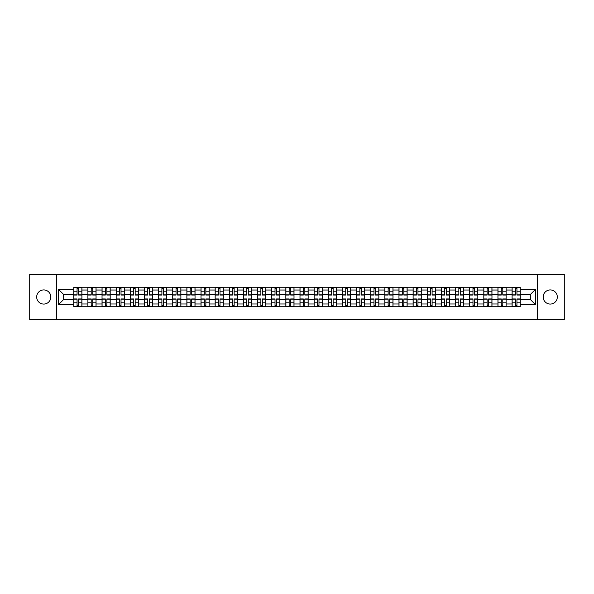 <?xml version="1.0" encoding="UTF-8"?>
<svg xmlns="http://www.w3.org/2000/svg" width="594" height="594" viewBox="0 0 594 594"><rect width="100%" height="100%" fill="white"/><g stroke="black" fill="none" stroke-linecap="round" stroke-linejoin="round"><path stroke-width="0.89" d="M550.252 289.931A7.069 7.069 0 0 0 543.183 297A7.069 7.069 0 0 0 550.252 304.069A7.069 7.069 0 0 0 557.321 297A7.069 7.069 0 0 0 550.252 289.931M43.748 289.931A7.069 7.069 0 0 0 36.68 297A7.069 7.069 0 0 0 43.748 304.069A7.069 7.069 0 0 0 50.817 297A7.069 7.069 0 0 0 43.748 289.931M537.288 319.661L564.3 319.661L564.3 274.339L29.7 274.339L29.7 319.661L537.288 319.661L537.288 274.339M87.89 306.742L87.89 290.021L81.913 290.021L81.913 306.742M81.913 290.021L81.913 287.258M87.89 290.021L87.89 287.258M96.05 287.258L96.05 306.742M102.034 306.742L102.034 287.258M110.187 287.258L110.187 306.742M116.172 306.742L116.172 287.258M124.332 287.258L124.332 306.742M130.309 306.742L130.309 287.258M138.469 287.258L138.469 306.742M144.453 306.742L144.453 287.258M152.606 287.258L152.606 306.742M158.591 306.742L158.591 287.258M166.751 287.258L166.751 306.742M172.728 306.742L172.728 287.258M180.888 287.258L180.888 306.742M186.872 306.742L186.872 287.258M195.032 287.258L195.032 306.742M201.01 306.742L201.01 287.258M209.17 287.258L209.17 306.742M215.154 306.742L215.154 287.258M223.307 287.258L223.307 306.742M229.291 306.742L229.291 287.258M237.452 287.258L237.452 306.742M243.429 306.742L243.429 287.258M251.589 287.258L251.589 306.742M257.573 306.742L257.573 287.258M265.726 287.258L265.726 306.742M271.71 306.742L271.71 287.258M279.871 287.258L279.871 306.742M285.848 306.742L285.848 287.258M294.008 287.258L294.008 306.742M299.992 306.742L299.992 287.258M308.152 287.258L308.152 306.742M314.129 306.742L314.129 287.258M322.29 287.258L322.29 306.742M328.274 306.742L328.274 287.258M336.427 287.258L336.427 306.742M342.411 306.742L342.411 287.258M350.571 287.258L350.571 306.742M356.548 306.742L356.548 287.258M364.709 287.258L364.709 306.742M370.693 306.742L370.693 287.258M378.846 287.258L378.846 306.742M384.83 306.742L384.83 287.258M392.99 287.258L392.99 306.742M398.968 306.742L398.968 287.258M407.128 287.258L407.128 306.742M413.112 306.742L413.112 287.258M421.272 287.258L421.272 306.742M427.249 306.742L427.249 287.258M435.409 287.258L435.409 306.742M441.394 306.742L441.394 287.258M449.547 287.258L449.547 306.742M455.531 306.742L455.531 287.258M463.691 287.258L463.691 306.742M469.668 306.742L469.668 287.258M477.828 287.258L477.828 306.742M483.813 306.742L483.813 287.258M491.966 287.258L491.966 306.742M497.95 306.742L497.95 287.258M506.11 287.258L506.11 306.742M512.087 306.742L512.087 287.258M512.087 299.807L506.11 299.807M497.95 299.807L491.966 299.807M483.813 299.807L477.828 299.807M469.668 299.807L463.691 299.807M455.531 299.807L449.547 299.807M441.394 299.807L435.409 299.807M427.249 299.807L421.272 299.807M413.112 299.807L407.128 299.807M398.968 299.807L392.99 299.807M384.83 299.807L378.846 299.807M370.693 299.807L364.709 299.807M356.548 299.807L350.571 299.807M342.411 299.807L336.427 299.807M328.274 299.807L322.29 299.807M314.129 299.807L308.152 299.807M299.992 299.807L294.008 299.807M285.848 299.807L279.871 299.807M271.71 299.807L265.726 299.807M257.573 299.807L251.589 299.807M243.429 299.807L237.452 299.807M229.291 299.807L223.307 299.807M215.154 299.807L209.17 299.807M201.01 299.807L195.032 299.807M186.872 299.807L180.888 299.807M172.728 299.807L166.751 299.807M158.591 299.807L152.606 299.807M144.453 299.807L138.469 299.807M130.309 299.807L124.332 299.807M116.172 299.807L110.187 299.807M102.034 299.807L96.05 299.807M87.89 299.807L81.913 299.807M512.087 294.193L506.11 294.193M497.95 294.193L491.966 294.193M483.813 294.193L477.828 294.193M469.668 294.193L463.691 294.193M455.531 294.193L449.547 294.193M441.394 294.193L435.409 294.193M427.249 294.193L421.272 294.193M413.112 294.193L407.128 294.193M398.968 294.193L392.99 294.193M384.83 294.193L378.846 294.193M370.693 294.193L364.709 294.193M356.548 294.193L350.571 294.193M342.411 294.193L336.427 294.193M328.274 294.193L322.29 294.193M314.129 294.193L308.152 294.193M299.992 294.193L294.008 294.193M285.848 294.193L279.871 294.193M271.71 294.193L265.726 294.193M257.573 294.193L251.589 294.193M243.429 294.193L237.452 294.193M229.291 294.193L223.307 294.193M215.154 294.193L209.17 294.193M201.01 294.193L195.032 294.193M186.872 294.193L180.888 294.193M172.728 294.193L166.751 294.193M158.591 294.193L152.606 294.193M144.453 294.193L138.469 294.193M130.309 294.193L124.332 294.193M116.172 294.193L110.187 294.193M102.034 294.193L96.05 294.193M87.89 294.193L81.913 294.193M63.328 299.807L73.753 299.807L73.753 294.193L63.328 294.193L63.328 299.807L58.524 304.611L58.524 289.389L73.753 289.389L73.753 294.193M520.247 294.193L520.247 299.807L530.672 299.807L530.672 294.193L520.247 294.193L520.247 287.258L73.753 287.258L73.753 289.389M520.247 289.389L535.476 289.389L535.476 304.611L520.247 304.611L520.247 299.807M73.753 299.807L73.753 306.742L520.247 306.742L520.247 304.611M73.753 304.611L58.524 304.611M56.712 319.661L56.712 274.339M78.601 305.383L77.057 305.383M77.057 288.617L78.601 288.617M92.738 305.383L91.201 305.383M91.201 288.617L92.738 288.617M106.883 305.383L105.338 305.383M105.338 288.617L106.883 288.617M121.02 305.383L119.483 305.383M119.483 288.617L121.02 288.617M135.157 305.383L133.62 305.383M133.62 288.617L135.157 288.617M149.302 305.383L147.758 305.383M147.758 288.617L149.302 288.617M163.439 305.383L161.902 305.383M161.902 288.617L163.439 288.617M177.584 305.383L176.039 305.383M176.039 288.617L177.584 288.617M191.721 305.383L190.177 305.383M190.177 288.617L191.721 288.617M205.858 305.383L204.321 305.383M204.321 288.617L205.858 288.617M220.003 305.383L218.458 305.383M218.458 288.617L220.003 288.617M234.14 305.383L232.603 305.383M232.603 288.617L234.14 288.617M248.277 305.383L246.74 305.383M246.74 288.617L248.277 288.617M262.422 305.383L260.877 305.383M260.877 288.617L262.422 288.617M276.559 305.383L275.022 305.383M275.022 288.617L276.559 288.617M290.704 305.383L289.159 305.383M289.159 288.617L290.704 288.617M304.841 305.383L303.296 305.383M303.296 288.617L304.841 288.617M318.978 305.383L317.441 305.383M317.441 288.617L318.978 288.617M333.123 305.383L331.578 305.383M331.578 288.617L333.123 288.617M347.26 305.383L345.723 305.383M345.723 288.617L347.26 288.617M361.397 305.383L359.86 305.383M359.86 288.617L361.397 288.617M375.542 305.383L373.997 305.383M373.997 288.617L375.542 288.617M389.679 305.383L388.142 305.383M388.142 288.617L389.679 288.617M403.823 305.383L402.279 305.383M402.279 288.617L403.823 288.617M417.961 305.383L416.416 305.383M416.416 288.617L417.961 288.617M432.098 305.383L430.561 305.383M430.561 288.617L432.098 288.617M446.243 305.383L444.698 305.383M444.698 288.617L446.243 288.617M460.38 305.383L458.843 305.383M458.843 288.617L460.38 288.617M474.517 305.383L472.98 305.383M472.98 288.617L474.517 288.617M488.662 305.383L487.117 305.383M487.117 288.617L488.662 288.617M502.799 305.383L501.262 305.383M501.262 288.617L502.799 288.617M516.943 305.383L515.399 305.383M515.399 288.617L516.943 288.617M58.524 289.389L63.328 294.193M530.672 299.807L535.476 304.611M530.672 294.193L535.476 289.389M78.601 295.055L78.601 287.348L81.861 287.348L81.861 295.055L78.601 295.055M77.057 288.528L78.601 288.528M77.057 287.348L73.797 287.348L73.797 295.055L77.057 295.055L77.057 287.348L78.601 287.348M77.057 298.945L77.057 306.653L73.797 306.653L73.797 298.945L77.057 298.945M78.601 305.472L77.057 305.472M78.601 306.653L81.861 306.653L81.861 298.945L78.601 298.945L78.601 306.653L77.057 306.653M92.738 295.055L92.738 287.348L96.005 287.348L96.005 295.055L92.738 295.055M91.201 288.528L92.738 288.528M91.201 287.348L87.934 287.348L87.934 295.055L91.201 295.055L91.201 287.348L92.738 287.348M106.883 295.055L106.883 287.348L110.142 287.348L110.142 295.055L106.883 295.055M105.338 288.528L106.883 288.528M105.338 287.348L102.079 287.348L102.079 295.055L105.338 295.055L105.338 287.348L106.883 287.348M91.201 298.945L91.201 306.653L87.934 306.653L87.934 298.945L91.201 298.945M92.738 305.472L91.201 305.472M92.738 306.653L96.005 306.653L96.005 298.945L92.738 298.945L92.738 306.653L91.201 306.653M105.338 298.945L105.338 306.653L102.079 306.653L102.079 298.945L105.338 298.945M106.883 305.472L105.338 305.472M106.883 306.653L110.142 306.653L110.142 298.945L106.883 298.945L106.883 306.653L105.338 306.653M121.02 295.055L121.02 287.348L124.287 287.348L124.287 295.055L121.02 295.055M119.483 288.528L121.02 288.528M119.483 287.348L116.216 287.348L116.216 295.055L119.483 295.055L119.483 287.348L121.02 287.348M135.157 295.055L135.157 287.348L138.424 287.348L138.424 295.055L135.157 295.055M133.62 288.528L135.157 288.528M133.62 287.348L130.353 287.348L130.353 295.055L133.62 295.055L133.62 287.348L135.157 287.348M149.302 295.055L149.302 287.348L152.561 287.348L152.561 295.055L149.302 295.055M147.758 288.528L149.302 288.528M147.758 287.348L144.498 287.348L144.498 295.055L147.758 295.055L147.758 287.348L149.302 287.348M119.483 298.945L119.483 306.653L116.216 306.653L116.216 298.945L119.483 298.945M121.02 305.472L119.483 305.472M121.02 306.653L124.287 306.653L124.287 298.945L121.02 298.945L121.02 306.653L119.483 306.653M133.62 298.945L133.62 306.653L130.353 306.653L130.353 298.945L133.62 298.945M135.157 305.472L133.62 305.472M135.157 306.653L138.424 306.653L138.424 298.945L135.157 298.945L135.157 306.653L133.62 306.653M147.758 298.945L147.758 306.653L144.498 306.653L144.498 298.945L147.758 298.945M149.302 305.472L147.758 305.472M149.302 306.653L152.561 306.653L152.561 298.945L149.302 298.945L149.302 306.653L147.758 306.653M163.439 295.055L163.439 287.348L166.706 287.348L166.706 295.055L163.439 295.055M161.902 288.528L163.439 288.528M161.902 287.348L158.635 287.348L158.635 295.055L161.902 295.055L161.902 287.348L163.439 287.348M161.902 298.945L161.902 306.653L158.635 306.653L158.635 298.945L161.902 298.945M163.439 305.472L161.902 305.472M163.439 306.653L166.706 306.653L166.706 298.945L163.439 298.945L163.439 306.653L161.902 306.653M177.584 295.055L177.584 287.348L180.843 287.348L180.843 295.055L177.584 295.055M176.039 288.528L177.584 288.528M176.039 287.348L172.78 287.348L172.78 295.055L176.039 295.055L176.039 287.348L177.584 287.348M176.039 298.945L176.039 306.653L172.78 306.653L172.78 298.945L176.039 298.945M177.584 305.472L176.039 305.472M177.584 306.653L180.843 306.653L180.843 298.945L177.584 298.945L177.584 306.653L176.039 306.653M191.721 295.055L191.721 287.348L194.981 287.348L194.981 295.055L191.721 295.055M190.177 288.528L191.721 288.528M190.177 287.348L186.917 287.348L186.917 295.055L190.177 295.055L190.177 287.348L191.721 287.348M190.177 298.945L190.177 306.653L186.917 306.653L186.917 298.945L190.177 298.945M191.721 305.472L190.177 305.472M191.721 306.653L194.981 306.653L194.981 298.945L191.721 298.945L191.721 306.653L190.177 306.653M205.858 295.055L205.858 287.348L209.125 287.348L209.125 295.055L205.858 295.055M204.321 288.528L205.858 288.528M204.321 287.348L201.054 287.348L201.054 295.055L204.321 295.055L204.321 287.348L205.858 287.348M204.321 298.945L204.321 306.653L201.054 306.653L201.054 298.945L204.321 298.945M205.858 305.472L204.321 305.472M205.858 306.653L209.125 306.653L209.125 298.945L205.858 298.945L205.858 306.653L204.321 306.653M220.003 295.055L220.003 287.348L223.262 287.348L223.262 295.055L220.003 295.055M218.458 288.528L220.003 288.528M218.458 287.348L215.199 287.348L215.199 295.055L218.458 295.055L218.458 287.348L220.003 287.348M234.14 295.055L234.14 287.348L237.407 287.348L237.407 295.055L234.14 295.055M232.603 288.528L234.14 288.528M232.603 287.348L229.336 287.348L229.336 295.055L232.603 295.055L232.603 287.348L234.14 287.348M248.277 295.055L248.277 287.348L251.544 287.348L251.544 295.055L248.277 295.055M246.74 288.528L248.277 288.528M246.74 287.348L243.473 287.348L243.473 295.055L246.74 295.055L246.74 287.348L248.277 287.348M262.422 295.055L262.422 287.348L265.681 287.348L265.681 295.055L262.422 295.055M260.877 288.528L262.422 288.528M260.877 287.348L257.618 287.348L257.618 295.055L260.877 295.055L260.877 287.348L262.422 287.348M276.559 295.055L276.559 287.348L279.826 287.348L279.826 295.055L276.559 295.055M275.022 288.528L276.559 288.528M275.022 287.348L271.755 287.348L271.755 295.055L275.022 295.055L275.022 287.348L276.559 287.348M290.704 295.055L290.704 287.348L293.963 287.348L293.963 295.055L290.704 295.055M289.159 288.528L290.704 288.528M289.159 287.348L285.9 287.348L285.9 295.055L289.159 295.055L289.159 287.348L290.704 287.348M218.458 298.945L218.458 306.653L215.199 306.653L215.199 298.945L218.458 298.945M220.003 305.472L218.458 305.472M220.003 306.653L223.262 306.653L223.262 298.945L220.003 298.945L220.003 306.653L218.458 306.653M232.603 298.945L232.603 306.653L229.336 306.653L229.336 298.945L232.603 298.945M234.14 305.472L232.603 305.472M234.14 306.653L237.407 306.653L237.407 298.945L234.14 298.945L234.14 306.653L232.603 306.653M246.74 298.945L246.74 306.653L243.473 306.653L243.473 298.945L246.74 298.945M248.277 305.472L246.74 305.472M248.277 306.653L251.544 306.653L251.544 298.945L248.277 298.945L248.277 306.653L246.74 306.653M260.877 298.945L260.877 306.653L257.618 306.653L257.618 298.945L260.877 298.945M262.422 305.472L260.877 305.472M262.422 306.653L265.681 306.653L265.681 298.945L262.422 298.945L262.422 306.653L260.877 306.653M275.022 298.945L275.022 306.653L271.755 306.653L271.755 298.945L275.022 298.945M276.559 305.472L275.022 305.472M276.559 306.653L279.826 306.653L279.826 298.945L276.559 298.945L276.559 306.653L275.022 306.653M289.159 298.945L289.159 306.653L285.9 306.653L285.9 298.945L289.159 298.945M290.704 305.472L289.159 305.472M290.704 306.653L293.963 306.653L293.963 298.945L290.704 298.945L290.704 306.653L289.159 306.653M304.841 295.055L304.841 287.348L308.1 287.348L308.1 295.055L304.841 295.055M303.296 288.528L304.841 288.528M303.296 287.348L300.037 287.348L300.037 295.055L303.296 295.055L303.296 287.348L304.841 287.348M303.296 298.945L303.296 306.653L300.037 306.653L300.037 298.945L303.296 298.945M304.841 305.472L303.296 305.472M304.841 306.653L308.1 306.653L308.1 298.945L304.841 298.945L304.841 306.653L303.296 306.653M318.978 295.055L318.978 287.348L322.245 287.348L322.245 295.055L318.978 295.055M317.441 288.528L318.978 288.528M317.441 287.348L314.174 287.348L314.174 295.055L317.441 295.055L317.441 287.348L318.978 287.348M317.441 298.945L317.441 306.653L314.174 306.653L314.174 298.945L317.441 298.945M318.978 305.472L317.441 305.472M318.978 306.653L322.245 306.653L322.245 298.945L318.978 298.945L318.978 306.653L317.441 306.653M333.123 295.055L333.123 287.348L336.382 287.348L336.382 295.055L333.123 295.055M331.578 288.528L333.123 288.528M331.578 287.348L328.319 287.348L328.319 295.055L331.578 295.055L331.578 287.348L333.123 287.348M331.578 298.945L331.578 306.653L328.319 306.653L328.319 298.945L331.578 298.945M333.123 305.472L331.578 305.472M333.123 306.653L336.382 306.653L336.382 298.945L333.123 298.945L333.123 306.653L331.578 306.653M347.26 295.055L347.26 287.348L350.527 287.348L350.527 295.055L347.26 295.055M345.723 288.528L347.26 288.528M345.723 287.348L342.456 287.348L342.456 295.055L345.723 295.055L345.723 287.348L347.26 287.348M345.723 298.945L345.723 306.653L342.456 306.653L342.456 298.945L345.723 298.945M347.26 305.472L345.723 305.472M347.26 306.653L350.527 306.653L350.527 298.945L347.26 298.945L347.26 306.653L345.723 306.653M361.397 295.055L361.397 287.348L364.664 287.348L364.664 295.055L361.397 295.055M359.86 288.528L361.397 288.528M359.86 287.348L356.593 287.348L356.593 295.055L359.86 295.055L359.86 287.348L361.397 287.348M359.86 298.945L359.86 306.653L356.593 306.653L356.593 298.945L359.86 298.945M361.397 305.472L359.86 305.472M361.397 306.653L364.664 306.653L364.664 298.945L361.397 298.945L361.397 306.653L359.86 306.653M375.542 295.055L375.542 287.348L378.801 287.348L378.801 295.055L375.542 295.055M373.997 288.528L375.542 288.528M373.997 287.348L370.738 287.348L370.738 295.055L373.997 295.055L373.997 287.348L375.542 287.348M373.997 298.945L373.997 306.653L370.738 306.653L370.738 298.945L373.997 298.945M375.542 305.472L373.997 305.472M375.542 306.653L378.801 306.653L378.801 298.945L375.542 298.945L375.542 306.653L373.997 306.653M389.679 295.055L389.679 287.348L392.946 287.348L392.946 295.055L389.679 295.055M388.142 288.528L389.679 288.528M388.142 287.348L384.875 287.348L384.875 295.055L388.142 295.055L388.142 287.348L389.679 287.348M388.142 298.945L388.142 306.653L384.875 306.653L384.875 298.945L388.142 298.945M389.679 305.472L388.142 305.472M389.679 306.653L392.946 306.653L392.946 298.945L389.679 298.945L389.679 306.653L388.142 306.653M403.823 295.055L403.823 287.348L407.083 287.348L407.083 295.055L403.823 295.055M402.279 288.528L403.823 288.528M402.279 287.348L399.019 287.348L399.019 295.055L402.279 295.055L402.279 287.348L403.823 287.348M402.279 298.945L402.279 306.653L399.019 306.653L399.019 298.945L402.279 298.945M403.823 305.472L402.279 305.472M403.823 306.653L407.083 306.653L407.083 298.945L403.823 298.945L403.823 306.653L402.279 306.653M417.961 295.055L417.961 287.348L421.22 287.348L421.22 295.055L417.961 295.055M416.416 288.528L417.961 288.528M416.416 287.348L413.157 287.348L413.157 295.055L416.416 295.055L416.416 287.348L417.961 287.348M416.416 298.945L416.416 306.653L413.157 306.653L413.157 298.945L416.416 298.945M417.961 305.472L416.416 305.472M417.961 306.653L421.22 306.653L421.22 298.945L417.961 298.945L417.961 306.653L416.416 306.653M432.098 295.055L432.098 287.348L435.365 287.348L435.365 295.055L432.098 295.055M430.561 288.528L432.098 288.528M430.561 287.348L427.294 287.348L427.294 295.055L430.561 295.055L430.561 287.348L432.098 287.348M430.561 298.945L430.561 306.653L427.294 306.653L427.294 298.945L430.561 298.945M432.098 305.472L430.561 305.472M432.098 306.653L435.365 306.653L435.365 298.945L432.098 298.945L432.098 306.653L430.561 306.653M446.243 295.055L446.243 287.348L449.502 287.348L449.502 295.055L446.243 295.055M444.698 288.528L446.243 288.528M444.698 287.348L441.439 287.348L441.439 295.055L444.698 295.055L444.698 287.348L446.243 287.348M444.698 298.945L444.698 306.653L441.439 306.653L441.439 298.945L444.698 298.945M446.243 305.472L444.698 305.472M446.243 306.653L449.502 306.653L449.502 298.945L446.243 298.945L446.243 306.653L444.698 306.653M460.38 295.055L460.38 287.348L463.647 287.348L463.647 295.055L460.38 295.055M458.843 288.528L460.38 288.528M458.843 287.348L455.576 287.348L455.576 295.055L458.843 295.055L458.843 287.348L460.38 287.348M458.843 298.945L458.843 306.653L455.576 306.653L455.576 298.945L458.843 298.945M460.38 305.472L458.843 305.472M460.38 306.653L463.647 306.653L463.647 298.945L460.38 298.945L460.38 306.653L458.843 306.653M474.517 295.055L474.517 287.348L477.784 287.348L477.784 295.055L474.517 295.055M472.98 288.528L474.517 288.528M472.98 287.348L469.713 287.348L469.713 295.055L472.98 295.055L472.98 287.348L474.517 287.348M472.98 298.945L472.98 306.653L469.713 306.653L469.713 298.945L472.98 298.945M474.517 305.472L472.98 305.472M474.517 306.653L477.784 306.653L477.784 298.945L474.517 298.945L474.517 306.653L472.98 306.653M488.662 295.055L488.662 287.348L491.921 287.348L491.921 295.055L488.662 295.055M487.117 288.528L488.662 288.528M487.117 287.348L483.858 287.348L483.858 295.055L487.117 295.055L487.117 287.348L488.662 287.348M487.117 298.945L487.117 306.653L483.858 306.653L483.858 298.945L487.117 298.945M488.662 305.472L487.117 305.472M488.662 306.653L491.921 306.653L491.921 298.945L488.662 298.945L488.662 306.653L487.117 306.653M502.799 295.055L502.799 287.348L506.066 287.348L506.066 295.055L502.799 295.055M501.262 288.528L502.799 288.528M501.262 287.348L497.995 287.348L497.995 295.055L501.262 295.055L501.262 287.348L502.799 287.348M501.262 298.945L501.262 306.653L497.995 306.653L497.995 298.945L501.262 298.945M502.799 305.472L501.262 305.472M502.799 306.653L506.066 306.653L506.066 298.945L502.799 298.945L502.799 306.653L501.262 306.653M516.943 295.055L516.943 287.348L520.203 287.348L520.203 295.055L516.943 295.055M515.399 288.528L516.943 288.528M515.399 287.348L512.139 287.348L512.139 295.055L515.399 295.055L515.399 287.348L516.943 287.348M515.399 298.945L515.399 306.653L512.139 306.653L512.139 298.945L515.399 298.945M516.943 305.472L515.399 305.472M516.943 306.653L520.203 306.653L520.203 298.945L516.943 298.945L516.943 306.653L515.399 306.653M497.95 290.021L491.966 290.021M483.813 290.021L477.828 290.021M469.668 290.021L463.691 290.021M455.531 290.021L449.547 290.021M441.394 290.021L435.409 290.021M427.249 290.021L421.272 290.021M413.112 290.021L407.128 290.021M398.968 290.021L392.99 290.021M384.83 290.021L378.846 290.021M370.693 290.021L364.709 290.021M356.548 290.021L350.571 290.021M342.411 290.021L336.427 290.021M328.274 290.021L322.29 290.021M314.129 290.021L308.152 290.021M299.992 290.021L294.008 290.021M285.848 290.021L279.871 290.021M271.71 290.021L265.726 290.021M257.573 290.021L251.589 290.021M243.429 290.021L237.452 290.021M229.291 290.021L223.307 290.021M215.154 290.021L209.17 290.021M201.01 290.021L195.032 290.021M186.872 290.021L180.888 290.021M172.728 290.021L166.751 290.021M158.591 290.021L152.606 290.021M144.453 290.021L138.469 290.021M130.309 290.021L124.332 290.021M116.172 290.021L110.187 290.021M102.034 290.021L96.05 290.021M512.087 290.021L506.11 290.021M497.95 303.98L491.966 303.98M483.813 303.98L477.828 303.98M469.668 303.98L463.691 303.98M455.531 303.98L449.547 303.98M441.394 303.98L435.409 303.98M427.249 303.98L421.272 303.98M413.112 303.98L407.128 303.98M398.968 303.98L392.99 303.98M384.83 303.98L378.846 303.98M370.693 303.98L364.709 303.98M356.548 303.98L350.571 303.98M342.411 303.98L336.427 303.98M328.274 303.98L322.29 303.98M314.129 303.98L308.152 303.98M299.992 303.98L294.008 303.98M285.848 303.98L279.871 303.98M271.71 303.98L265.726 303.98M257.573 303.98L251.589 303.98M243.429 303.98L237.452 303.98M229.291 303.98L223.307 303.98M215.154 303.98L209.17 303.98M201.01 303.98L195.032 303.98M186.872 303.98L180.888 303.98M172.728 303.98L166.751 303.98M158.591 303.98L152.606 303.98M144.453 303.98L138.469 303.98M130.309 303.98L124.332 303.98M116.172 303.98L110.187 303.98M102.034 303.98L96.05 303.98M87.89 303.98L81.913 303.98M512.087 303.98L506.11 303.98M78.601 294.862L81.861 294.862M78.601 291.803L81.861 291.803M73.797 294.862L77.057 294.862M73.797 291.803L77.057 291.803M77.057 299.138L73.797 299.138M77.057 302.198L73.797 302.198M81.861 299.138L78.601 299.138M81.861 302.198L78.601 302.198M92.738 294.862L96.005 294.862M92.738 291.803L96.005 291.803M87.934 294.862L91.201 294.862M87.934 291.803L91.201 291.803M106.883 294.862L110.142 294.862M106.883 291.803L110.142 291.803M102.079 294.862L105.338 294.862M102.079 291.803L105.338 291.803M91.201 299.138L87.934 299.138M91.201 302.198L87.934 302.198M96.005 299.138L92.738 299.138M96.005 302.198L92.738 302.198M105.338 299.138L102.079 299.138M105.338 302.198L102.079 302.198M110.142 299.138L106.883 299.138M110.142 302.198L106.883 302.198M121.02 294.862L124.287 294.862M121.02 291.803L124.287 291.803M116.216 294.862L119.483 294.862M116.216 291.803L119.483 291.803M135.157 294.862L138.424 294.862M135.157 291.803L138.424 291.803M130.353 294.862L133.62 294.862M130.353 291.803L133.62 291.803M149.302 294.862L152.561 294.862M149.302 291.803L152.561 291.803M144.498 294.862L147.758 294.862M144.498 291.803L147.758 291.803M119.483 299.138L116.216 299.138M119.483 302.198L116.216 302.198M124.287 299.138L121.02 299.138M124.287 302.198L121.02 302.198M133.62 299.138L130.353 299.138M133.62 302.198L130.353 302.198M138.424 299.138L135.157 299.138M138.424 302.198L135.157 302.198M147.758 299.138L144.498 299.138M147.758 302.198L144.498 302.198M152.561 299.138L149.302 299.138M152.561 302.198L149.302 302.198M163.439 294.862L166.706 294.862M163.439 291.803L166.706 291.803M158.635 294.862L161.902 294.862M158.635 291.803L161.902 291.803M161.902 299.138L158.635 299.138M161.902 302.198L158.635 302.198M166.706 299.138L163.439 299.138M166.706 302.198L163.439 302.198M177.584 294.862L180.843 294.862M177.584 291.803L180.843 291.803M172.78 294.862L176.039 294.862M172.78 291.803L176.039 291.803M176.039 299.138L172.78 299.138M176.039 302.198L172.78 302.198M180.843 299.138L177.584 299.138M180.843 302.198L177.584 302.198M191.721 294.862L194.981 294.862M191.721 291.803L194.981 291.803M186.917 294.862L190.177 294.862M186.917 291.803L190.177 291.803M190.177 299.138L186.917 299.138M190.177 302.198L186.917 302.198M194.981 299.138L191.721 299.138M194.981 302.198L191.721 302.198M205.858 294.862L209.125 294.862M205.858 291.803L209.125 291.803M201.054 294.862L204.321 294.862M201.054 291.803L204.321 291.803M204.321 299.138L201.054 299.138M204.321 302.198L201.054 302.198M209.125 299.138L205.858 299.138M209.125 302.198L205.858 302.198M220.003 294.862L223.262 294.862M220.003 291.803L223.262 291.803M215.199 294.862L218.458 294.862M215.199 291.803L218.458 291.803M234.14 294.862L237.407 294.862M234.14 291.803L237.407 291.803M229.336 294.862L232.603 294.862M229.336 291.803L232.603 291.803M248.277 294.862L251.544 294.862M248.277 291.803L251.544 291.803M243.473 294.862L246.74 294.862M243.473 291.803L246.74 291.803M262.422 294.862L265.681 294.862M262.422 291.803L265.681 291.803M257.618 294.862L260.877 294.862M257.618 291.803L260.877 291.803M276.559 294.862L279.826 294.862M276.559 291.803L279.826 291.803M271.755 294.862L275.022 294.862M271.755 291.803L275.022 291.803M290.704 294.862L293.963 294.862M290.704 291.803L293.963 291.803M285.9 294.862L289.159 294.862M285.9 291.803L289.159 291.803M218.458 299.138L215.199 299.138M218.458 302.198L215.199 302.198M223.262 299.138L220.003 299.138M223.262 302.198L220.003 302.198M232.603 299.138L229.336 299.138M232.603 302.198L229.336 302.198M237.407 299.138L234.14 299.138M237.407 302.198L234.14 302.198M246.74 299.138L243.473 299.138M246.74 302.198L243.473 302.198M251.544 299.138L248.277 299.138M251.544 302.198L248.277 302.198M260.877 299.138L257.618 299.138M260.877 302.198L257.618 302.198M265.681 299.138L262.422 299.138M265.681 302.198L262.422 302.198M275.022 299.138L271.755 299.138M275.022 302.198L271.755 302.198M279.826 299.138L276.559 299.138M279.826 302.198L276.559 302.198M289.159 299.138L285.9 299.138M289.159 302.198L285.9 302.198M293.963 299.138L290.704 299.138M293.963 302.198L290.704 302.198M304.841 294.862L308.1 294.862M304.841 291.803L308.1 291.803M300.037 294.862L303.296 294.862M300.037 291.803L303.296 291.803M303.296 299.138L300.037 299.138M303.296 302.198L300.037 302.198M308.1 299.138L304.841 299.138M308.1 302.198L304.841 302.198M318.978 294.862L322.245 294.862M318.978 291.803L322.245 291.803M314.174 294.862L317.441 294.862M314.174 291.803L317.441 291.803M317.441 299.138L314.174 299.138M317.441 302.198L314.174 302.198M322.245 299.138L318.978 299.138M322.245 302.198L318.978 302.198M333.123 294.862L336.382 294.862M333.123 291.803L336.382 291.803M328.319 294.862L331.578 294.862M328.319 291.803L331.578 291.803M331.578 299.138L328.319 299.138M331.578 302.198L328.319 302.198M336.382 299.138L333.123 299.138M336.382 302.198L333.123 302.198M347.26 294.862L350.527 294.862M347.26 291.803L350.527 291.803M342.456 294.862L345.723 294.862M342.456 291.803L345.723 291.803M345.723 299.138L342.456 299.138M345.723 302.198L342.456 302.198M350.527 299.138L347.26 299.138M350.527 302.198L347.26 302.198M361.397 294.862L364.664 294.862M361.397 291.803L364.664 291.803M356.593 294.862L359.86 294.862M356.593 291.803L359.86 291.803M359.86 299.138L356.593 299.138M359.86 302.198L356.593 302.198M364.664 299.138L361.397 299.138M364.664 302.198L361.397 302.198M375.542 294.862L378.801 294.862M375.542 291.803L378.801 291.803M370.738 294.862L373.997 294.862M370.738 291.803L373.997 291.803M373.997 299.138L370.738 299.138M373.997 302.198L370.738 302.198M378.801 299.138L375.542 299.138M378.801 302.198L375.542 302.198M389.679 294.862L392.946 294.862M389.679 291.803L392.946 291.803M384.875 294.862L388.142 294.862M384.875 291.803L388.142 291.803M388.142 299.138L384.875 299.138M388.142 302.198L384.875 302.198M392.946 299.138L389.679 299.138M392.946 302.198L389.679 302.198M403.823 294.862L407.083 294.862M403.823 291.803L407.083 291.803M399.019 294.862L402.279 294.862M399.019 291.803L402.279 291.803M402.279 299.138L399.019 299.138M402.279 302.198L399.019 302.198M407.083 299.138L403.823 299.138M407.083 302.198L403.823 302.198M417.961 294.862L421.22 294.862M417.961 291.803L421.22 291.803M413.157 294.862L416.416 294.862M413.157 291.803L416.416 291.803M416.416 299.138L413.157 299.138M416.416 302.198L413.157 302.198M421.22 299.138L417.961 299.138M421.22 302.198L417.961 302.198M432.098 294.862L435.365 294.862M432.098 291.803L435.365 291.803M427.294 294.862L430.561 294.862M427.294 291.803L430.561 291.803M430.561 299.138L427.294 299.138M430.561 302.198L427.294 302.198M435.365 299.138L432.098 299.138M435.365 302.198L432.098 302.198M446.243 294.862L449.502 294.862M446.243 291.803L449.502 291.803M441.439 294.862L444.698 294.862M441.439 291.803L444.698 291.803M444.698 299.138L441.439 299.138M444.698 302.198L441.439 302.198M449.502 299.138L446.243 299.138M449.502 302.198L446.243 302.198M460.38 294.862L463.647 294.862M460.38 291.803L463.647 291.803M455.576 294.862L458.843 294.862M455.576 291.803L458.843 291.803M458.843 299.138L455.576 299.138M458.843 302.198L455.576 302.198M463.647 299.138L460.38 299.138M463.647 302.198L460.38 302.198M474.517 294.862L477.784 294.862M474.517 291.803L477.784 291.803M469.713 294.862L472.98 294.862M469.713 291.803L472.98 291.803M472.98 299.138L469.713 299.138M472.98 302.198L469.713 302.198M477.784 299.138L474.517 299.138M477.784 302.198L474.517 302.198M488.662 294.862L491.921 294.862M488.662 291.803L491.921 291.803M483.858 294.862L487.117 294.862M483.858 291.803L487.117 291.803M487.117 299.138L483.858 299.138M487.117 302.198L483.858 302.198M491.921 299.138L488.662 299.138M491.921 302.198L488.662 302.198M502.799 294.862L506.066 294.862M502.799 291.803L506.066 291.803M497.995 294.862L501.262 294.862M497.995 291.803L501.262 291.803M501.262 299.138L497.995 299.138M501.262 302.198L497.995 302.198M506.066 299.138L502.799 299.138M506.066 302.198L502.799 302.198M516.943 294.862L520.203 294.862M516.943 291.803L520.203 291.803M512.139 294.862L515.399 294.862M512.139 291.803L515.399 291.803M515.399 299.138L512.139 299.138M515.399 302.198L512.139 302.198M520.203 299.138L516.943 299.138M520.203 302.198L516.943 302.198"/></g></svg>
